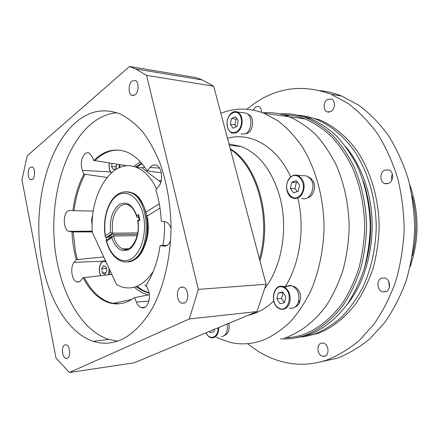 <?xml version="1.0" encoding="UTF-8"?>
<svg xmlns="http://www.w3.org/2000/svg" width="439" height="439" viewBox="0 0 439 439"><rect width="100%" height="100%" fill="white"/><g stroke="black" fill="none" stroke-linecap="round" stroke-linejoin="round"><path stroke-width="0.66" d="M220.855 113.295C234.854 107.698 249.275 107.709 264.113 113.311L277.816 120.73C286.59 127.453 294.618 135.942 301.895 146.192C315.619 167.994 323.752 197.171 324.048 227.347C323.543 249.95 318.961 271.807 310.878 290.772C304.913 302.806 297.96 313.265 290.009 322.149C281.646 330.002 272.806 335.967 263.488 340.044C252.211 344.171 241.055 344.955 230.025 342.387L216.306 337.421M264.113 113.311L289.444 116.79C298.745 120.966 307.552 126.953 315.861 134.757C323.746 143.548 330.622 153.831 336.488 165.607C344.511 184.484 348.747 205.018 349.186 227.215C348.692 241.774 346.689 255.866 343.188 269.502C338.886 282.628 333.366 294.52 326.632 305.182C315.833 320.091 302.784 330.671 288.796 336.362C302.784 330.671 315.833 320.091 326.632 305.182C333.366 294.52 338.886 282.628 343.188 269.502C346.689 255.866 348.692 241.774 349.186 227.215C348.747 205.018 344.511 184.484 336.488 165.607C330.622 153.831 323.746 143.548 315.861 134.757C307.552 126.953 298.745 120.966 289.444 116.79C280.559 113.388 271.664 112.055 262.763 112.796C271.664 112.055 280.559 113.388 289.444 116.79L305.193 118.958C297.977 116.209 290.722 114.82 283.435 114.788M228.966 143.932L241.11 146.456C258.84 153.551 271.626 169.92 279.473 195.564C288.511 226.979 282.2 265.985 265.134 287.929M290.728 176.961C276.762 146.127 250.23 131.673 227.479 138.318M230.25 148.777C257.693 164.68 273.003 218.935 259.915 260.821M248.134 315.273C257.259 313.364 265.787 308.622 273.722 301.061M285.438 286.305C299.886 263.334 305.05 228.214 297.927 198.263M284.252 337.854C291.041 337.772 297.801 336.515 304.523 334.079C318.714 328.367 331.297 318.16 342.277 303.453C348.989 293.005 354.492 281.355 358.778 268.509C362.268 255.163 364.26 241.373 364.754 227.133C364.315 205.425 360.101 185.329 352.111 166.847C346.267 155.313 339.413 145.232 331.555 136.611C323.263 128.951 314.478 123.068 305.193 118.958M280.477 338.804C288.884 339.374 297.28 338.156 305.659 335.149C319.998 329.404 332.724 319.115 343.836 304.282C350.629 293.74 356.199 281.992 360.545 269.025C364.079 255.553 366.104 241.626 366.62 227.243C366.186 205.315 361.939 185.017 353.872 166.343C347.968 154.687 341.048 144.502 333.108 135.788C324.734 128.045 315.855 122.097 306.471 117.937C297.549 114.552 288.61 113.196 279.654 113.866M295.233 337.975L309.363 334.6C323.697 328.877 336.417 318.632 347.518 303.87C354.3 293.384 359.865 281.684 364.211 268.789C367.739 255.383 369.764 241.532 370.275 227.221C369.847 205.414 365.605 185.214 357.544 166.639C351.644 155.044 344.73 144.903 336.801 136.233C328.432 128.523 319.559 122.596 310.181 118.453L294.415 114.59M286.025 115.572L290.042 115.188M297.417 115.183C303.733 115.556 310.005 116.928 316.228 119.293C330.315 125.192 343.391 135.838 354.152 150.643C367.877 171.292 375.971 198.785 376.239 227.188C375.713 248.469 371.12 269.052 363.02 286.947C357.044 298.306 350.064 308.205 342.091 316.634C333.684 324.097 324.789 329.788 315.411 333.717L306.85 336.159L298.229 337.355M304.633 336.587L318.396 333.278C332.707 327.593 345.4 317.457 356.479 302.866C363.251 292.5 368.798 280.949 373.128 268.213C376.651 254.977 378.67 241.296 379.181 227.172C378.912 198.889 370.829 171.517 357.116 150.95C346.366 136.2 333.294 125.587 319.219 119.71L303.826 115.907M253.232 110.118L255.558 106.842L258.615 106.381C260.574 107.314 261.518 109.295 261.452 112.324M331.072 111.501L327.302 111.934C323.038 110.551 323.12 101.886 327.417 99.45L331.286 98.995C335.544 100.405 335.396 109.141 331.072 111.501M392.312 174.042L391.473 177.065L391.802 180.171M388.784 183.343L384.871 183.623C379.724 182.13 379.548 172.461 384.624 170.167L388.658 169.871C393.799 171.397 393.887 181.142 388.784 183.343M388.745 281.525L389.36 287.32M385.766 291.726L382.813 291.88C377.046 290.722 376.135 279.945 381.634 278.117L384.707 277.947C390.458 279.144 391.297 289.998 385.766 291.726M324.756 356.194L322.797 356.309C317.413 355.579 316.058 344.648 321.156 343.221L323.208 343.095C328.575 343.847 329.887 354.86 324.756 356.194M247.684 343.66C259.696 353.653 273.036 360.079 287.699 362.949C300.265 365.297 313.002 364.43 325.908 360.342C337.591 355.897 348.747 349.241 359.376 340.384L373.94 324.251C382.66 311.63 389.887 297.444 395.627 281.684C400.363 265.255 403.2 248.189 404.149 230.48C403.951 212.717 401.833 195.421 397.789 178.591C392.702 162.348 386.046 147.542 377.82 134.18C368.853 121.877 358.926 111.616 348.028 103.412L331.001 94.198C303.42 84.217 277.947 87.268 254.587 103.346L246.828 109.251M321.134 361.736L336.686 358.345C348.346 353.938 359.475 347.364 370.066 338.617L384.58 322.698C393.267 310.258 400.467 296.281 406.179 280.768C410.893 264.596 413.725 247.794 414.668 230.365C414.471 212.888 412.364 195.865 408.336 179.299C403.276 163.308 396.647 148.728 388.455 135.563C379.526 123.43 369.627 113.311 358.767 105.206L341.783 96.092C334.622 93.227 327.412 91.411 320.141 90.637M412.287 255.86C417.088 235.836 417.017 215.834 412.067 195.843M410.081 266.863C418.894 241.285 419.311 215.445 411.338 189.346L409.785 184.852M290.854 337.404L286.837 337.053M243.585 112.796L246.054 113.13C252.946 115.287 252.206 131.228 245.105 133.862L240.973 134.038M231.468 118.53L235.43 116.642L238.229 120.593L237.033 126.432L233.054 128.27L230.294 124.319L231.468 118.53L236.072 119.112L234.898 124.868L230.294 124.319M236.961 118.804L236.072 119.112M236.473 126.69L234.898 124.868M245.363 133.741L247.316 133.275C253.83 130.855 254.499 116.275 248.178 114.305L247.728 114.151M302.998 175.715L306.784 175.951L310.549 178.892C316.782 186.564 309.758 201.83 301.73 198.384M297.379 191.541L294.964 188.567L296.336 182.465L291.721 182.218L296.341 180.544L299.607 185.06L298.207 191.256L293.57 192.875L290.355 188.358L291.721 182.218M297.488 182.136L296.336 182.465M290.355 188.358L294.964 188.567M311.471 180.396L312.184 179.485L311.136 179.787M312.184 179.485L308.568 176.906M307.481 197.764C313.265 196.919 316.64 186.855 313.084 180.857L311.877 181.263M285.29 287.627C287.199 285.784 289.372 285.174 291.792 285.794C297.357 288.341 299.645 293.428 298.663 301.05C297.005 306.554 293.949 308.93 289.493 308.173M284.417 302.734L281.503 298.394L282.491 295.458L282.831 292.577L278.216 292.983L282.678 291.951L285.833 296.819L284.483 302.723L280.005 303.7L276.894 298.833L278.216 292.983M276.894 298.833L281.503 298.394M293.554 286.563L294.026 286.524C299.025 288.763 301.149 293.307 300.397 300.166L298.696 300.918M294.026 286.524L293.17 286.343M295.238 306.91C297.362 306.148 298.926 304.457 299.93 301.829L298.63 301.181M298.235 302.509L299.93 301.829M227.182 324.015C228.077 330.83 226.348 335.045 221.997 336.658L221.486 336.729M214.446 329.327L213.897 331.944L210.16 332.691L209.43 331.418M224.433 335.44C228.445 333.678 229.91 329.64 228.823 323.329M106.419 269.096L106.145 268.295L101.799 268.498L102.38 272.921L105.942 272.74M103.675 265.551L106.15 267.033L106.737 271.489L104.85 274.43L102.38 272.921M101.799 268.498L106.15 268.284M103.67 265.551L101.799 268.487M230.426 149.447C256.788 165.871 271.456 217.974 259.449 259.07M114.189 235.99L113.904 234.552M146.121 213.343L146.505 213.343M148.152 215.456L146.599 215.445M109.843 238.059L109.41 235.984M111.204 237.203L110.776 235.123M160.811 182.229L146.423 171.287C144.063 169.608 142.763 168.439 142.532 167.775L144.711 167.177M159.264 203.756L145.841 212.273C143.745 203.811 136.979 191.519 126.311 191.827L131.513 192.683C151.296 198.214 153.112 251.064 133.741 260.124L127.008 261.979C144.53 262.198 150.967 227.792 146.774 216.323L159.983 208.031M153.332 271.28C143.965 285.229 133.363 290.42 121.515 286.859L116.533 284.576L92.283 232.204C89.397 193.95 112.296 157.102 136.513 167.413C144.519 170.683 151.219 177.839 156.602 188.885M164.4 221.624C164.823 229.762 164.312 237.718 162.874 245.489M106.403 237.395L106.233 240.325M115.94 166.793L111.566 166.524L115.94 166.793L116.686 164.093M116.736 164.098L115.978 168.45L113.383 169.712L111.566 166.535M112.11 163.363L111.566 166.524M144.936 285.29L146.692 286.283M184.407 303.069C189.363 301.165 188.616 288.664 183.464 287.199L180.692 287.347C175.781 289.383 176.582 301.73 181.73 303.195L184.407 303.069M135.185 94.808C139.02 92.003 139.092 81.912 135.289 80.507L131.958 81.155C128.15 84.058 128.128 94.023 131.925 95.417L135.185 94.808M32.519 179.277C35.466 177.175 35.191 167.868 32.157 166.979L30.209 167.396C27.284 169.569 27.586 178.772 30.615 179.666L32.519 179.277M67.343 358.317C71.014 356.967 70.092 345.68 66.251 344.829L64.742 344.944C61.103 346.387 62.042 357.555 65.883 358.422L67.343 358.317M171.029 228.39C169.898 225.053 168.197 222.913 165.92 221.964L161.261 221.245C160.729 210.089 158.902 199.63 155.785 189.878L158.534 186.559C163.588 180.978 162.156 167.122 156.35 165.201L153.919 164.877L151.861 165.635L147.147 170.831C141.237 161.492 134.493 155.247 126.92 152.097C114.947 147.674 103.917 150.5 93.831 160.57L92.206 156.718L88.925 152.931L86.993 152.728L85.1 153.639C81.237 157.93 80.321 163.511 82.351 170.392L83.92 174.223C78.285 184.753 74.603 196.908 72.879 210.676L70.295 210.363L67.847 211.066C62.612 214.331 63.348 229.844 68.824 231.348L72.012 231.902C72.408 241.576 73.818 250.834 76.238 259.674L74.109 262.341C69.889 267.115 71.694 280.537 76.765 281.843C78.29 282.321 79.689 281.811 80.963 280.323L83.141 277.695L111.813 274.386M119.633 303.75L113.278 303.365L109.547 302.411C99.379 298.761 90.961 290.497 84.299 277.629M83.141 277.695C89.797 290.58 98.21 298.849 108.373 302.509C115.446 304.842 122.536 304.227 129.653 300.671L134.526 297.62L136.375 302.131C137.594 305.006 139.229 306.817 141.276 307.569C147.219 310.055 151.894 297.878 148.069 289.564L146.154 285.01C153.101 274.468 157.755 261.326 160.109 245.582L163.533 246.114C166.491 246.405 168.845 244.633 170.595 240.797M121.938 339.424C133.423 333.591 144.124 322.66 152.953 307.196C164.219 285.597 170.864 256.508 171.029 226.359C170.464 203.411 166.776 182.295 159.955 163.012C154.994 151.021 149.222 140.617 142.637 131.81C135.711 124.045 128.407 118.19 120.73 114.239C104.581 107.802 89.556 110.551 75.656 122.476C49.794 145.1 35.839 194.537 39.301 241.571C42.775 288.549 63.907 331.407 93.211 341.306C102.66 344.379 112.236 343.748 121.938 339.424M116.763 112.713C107.566 113.619 98.995 117.4 91.043 124.045C64.934 146.247 50.798 194.96 54.299 241.307C57.805 287.605 79.185 329.782 108.746 339.424L117.603 341.152M135.678 167.1L141.534 163.143M76.238 259.674L103.741 256.958M77.39 259.63L75.585 252.085L73.159 231.896L92.267 231.929M129.543 66.476L27.223 155.812L21.95 179.776L55.962 357.994L69.318 372.524L189.313 318.955L198.357 289.389L146.56 75.376L135.508 68.901L129.543 66.476L196.299 77.67L202.395 80.013L135.508 68.901M69.318 372.524L134.164 362.828L256.98 311.58L266.116 284.242L213.678 86.192L202.395 80.013M127.409 165.794L94.994 160.647C102.282 153.31 110.304 149.798 119.073 150.1M147.147 170.831L161.365 172.889M140.343 161.81L133.89 166.54M149.128 293.164L142.132 290.607L136.117 286.629M134.334 287.199C138.691 291.079 143.377 293.658 148.382 294.937M93.831 160.57L94.994 160.647M134.526 297.62L149.348 294.739M72.012 231.902L73.159 231.896M72.879 210.676L93.331 211.071M74.026 210.687C75.755 196.935 79.443 184.803 85.078 174.278L106.946 177.449M83.92 174.223L85.078 174.278M160.109 245.582L167.089 245.313M213.678 86.192L146.56 75.376M266.116 284.242L198.357 289.389M256.98 311.58L189.313 318.955M110.623 232.324L112.724 233.175L106.068 237.4L105.376 236.802L105.431 235.639L110.623 232.324C109.426 219.626 112.247 210.407 119.101 204.673C126.509 200.76 132.391 204.42 136.754 215.648L138.576 214.49L139.854 220.109L138.027 221.256C139.772 232.917 135.64 245.664 129.05 249.473C121.543 252.655 115.792 248.743 111.802 237.74L112.631 236.308L113.344 236.001C115.259 242.827 118.415 247.13 122.805 248.908L127.765 249.05M106.068 237.4L107.209 237.384L111.632 234.58L137.456 234.278M137.698 232.922L112.724 233.175C111.204 220.768 113.805 211.708 120.538 205.995C123.041 204.349 125.625 204.003 128.292 204.964C131.876 206.506 134.685 210.396 136.71 216.636M137.149 235.688L113.344 236.001M138.027 221.256L137.681 220.526L139.278 219.522L138.494 216.361L138.576 214.49M138.746 217.47L137.484 217.459L136.803 216.948L136.754 215.648M139.278 219.522L139.854 220.109M111.802 237.74L106.589 241.011L106.211 240.347L112.631 236.308M363.547 270.94C372.689 242.855 373.095 214.484 364.765 185.834L363.218 181.12M345.943 146.922C354.717 157.601 361.462 170.453 366.164 185.472C379.153 226.041 370.368 276.855 346.525 305.264M236.308 132.902L232.182 133.083C229.564 131.985 227.912 129.571 227.215 125.839C225.723 118.075 231.797 109.525 237.258 111.945C239.721 113.042 241.296 115.408 241.982 119.051C242.569 125.62 240.676 130.24 236.308 132.902M227.347 125.708C224.916 113.361 239.409 106.227 241.263 119.167C243.656 131.903 228.971 138.477 227.347 125.708M232.917 112.164L237.258 111.945L246.054 113.13M294.295 175.145L297.993 175.402L301.758 178.371C305.045 183.952 304.907 189.533 301.33 195.103C298.86 198.055 296.062 199.054 292.939 198.099C286.546 196.266 284.373 184.545 289.23 178.563C291.748 175.452 294.668 174.393 297.993 175.402L306.784 175.951M289.306 178.854C296.715 168.181 308.913 184.797 300.677 194.691C293 205.106 281.361 188.523 289.306 178.854M278.891 286.716L282.996 286.502L284.181 286.963C288.983 290.064 290.881 295.057 289.872 301.939C288.214 307.503 285.158 309.901 280.697 309.133L279.253 308.568M283.693 287.507C293.845 291.957 288.774 313.841 279.001 308.101C269.14 303.508 273.914 282.2 283.693 287.507M218.732 327.538C218.715 333.261 216.882 336.691 213.239 337.832L211.241 337.783C209.035 337.229 207.263 335.594 205.918 332.883M218.035 327.829C218.638 337.388 209.622 340.966 206.05 332.833M103.593 260.975L105.634 261.04M109.964 270.391L109.327 274.682M100.75 275.692C98.885 271.401 98.94 267.329 100.91 263.482C102.457 261.243 104.202 260.799 106.145 262.149M109.113 268.558L108.504 274.776M100.855 263.576L101.146 263.071M147.433 217.371C149.331 228.988 147.992 239.359 143.416 248.496M107.67 237.087L109.624 237.06M160.981 181.675L160.251 181.812M111.374 172.79L110.463 171.534C109.185 169.086 108.817 166.216 109.366 162.929M120.028 164.62L119.809 167.446M119.271 164.504L118.969 167.797M92.157 224.543C91.444 221.475 91.625 218.589 92.7 215.873M141.923 163.599L136.474 167.396M136.913 286.321L143.081 290.459L149.057 292.802M69.439 231.507L92.239 231.32M82.351 170.392L110.502 171.912M149.831 167.473L159.533 168.066M181.06 287.188L182.953 287.051M136.375 302.131L148.931 301.066M74.109 262.341L102.984 261.205M163.533 246.114L165.256 246.07M106.589 241.011C110.507 256.069 121.592 264.629 131.135 258.867C141.38 253.204 147.301 232.154 143.196 214.77C139.251 197.298 126.761 188.704 117.087 195.618C107.884 201.72 102.742 219.851 105.431 235.639M122.958 192.095L126.662 191.805L130.361 192.644C150.133 198.181 151.949 251.097 132.589 260.168C129.022 262.165 125.417 262.549 121.779 261.32C114.338 258.45 109.152 251.547 106.205 240.616M138.587 216.762L137.484 217.459M139.448 219.692L138.477 215.417M229.345 145.358L241.11 146.456M306.471 117.937L310.181 118.453M316.228 119.293L319.219 119.71M327.302 111.934L329.003 112.192M384.871 183.623L387.555 183.776M382.813 291.88L386.183 291.545M322.797 356.309L325.568 355.815M331.001 94.198L341.783 96.092M247.854 114.261L248.178 114.305M291.792 285.794L282.996 286.502C273.031 283.204 269.392 303.931 279.061 308.496M279.199 308.568L280.697 309.133M105.607 260.986L105.492 260.991C103.708 260.536 102.177 261.276 100.893 263.202C98.868 267.104 98.775 271.275 100.619 275.708M142.532 167.775L136.513 167.413M142.549 167.632L142.659 168.104M161.294 180.418L158.984 180.852M109.267 162.913C108.718 166.277 109.097 169.229 110.414 171.764M110.469 171.858L111.221 172.928M92.744 215.472C91.515 218.419 91.317 221.558 92.146 224.894M149.051 292.764L146.895 292.572M108.373 302.509L109.547 302.411M92.234 231.161L68.824 231.348M144.897 307.24L141.276 307.569M131.909 299.393L113.278 303.365M79.267 281.695L76.765 281.843M108.746 339.424L93.211 341.306M67.579 358.191L65.883 358.422M31.729 179.716L30.615 179.666M133.467 95.631L131.925 95.417M184.676 302.932L181.73 303.195M131.513 192.683L130.361 192.644C125.773 191.108 121.427 191.755 117.323 194.592C107.533 201.199 102.342 220.148 105.327 236.522M128.528 248.748L122.805 248.908C130.855 253.243 140.76 236.813 137.654 220.779"/></g></svg>
